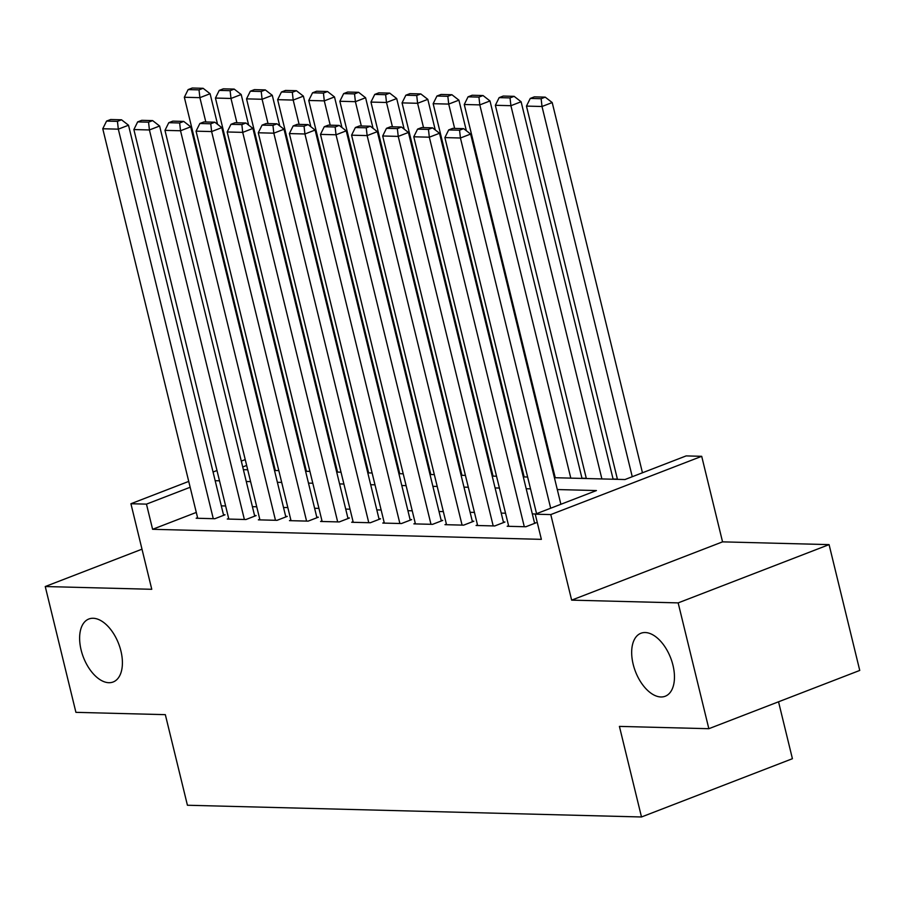 <?xml version="1.0" encoding="UTF-8"?>
<svg xmlns="http://www.w3.org/2000/svg" width="905" height="905" viewBox="0 0 905 905"><rect width="100%" height="100%" fill="white"/><g stroke="black" fill="none" stroke-linecap="round" stroke-linejoin="round"><path stroke-width="1.36" d="M633.161 664.236A33.757 18.869 68.9 0 1 640.91 633.262A33.757 18.869 68.9 0 1 672.969 665.266A33.757 18.869 68.9 0 1 665.232 696.239A33.757 18.869 68.9 0 1 633.161 664.236M81.111 649.971A33.757 18.869 68.9 0 1 88.86 618.997A33.757 18.869 68.9 0 1 120.919 651A33.757 18.869 68.9 0 1 113.182 681.974A33.757 18.869 68.9 0 1 81.111 649.971M554.403 477.704L624.97 479.537L686.148 455.905L701.703 456.312L550.783 514.583L535.24 514.187L596.418 490.555L557.288 489.548M722.552 541.857L571.643 600.139L678.162 602.888L708.841 728.706L859.75 670.435L829.082 544.618L722.552 541.857L701.703 456.312M778.538 701.794L792.418 758.707L641.498 816.977L187.426 805.246L165.332 714.656L75.918 712.348L45.25 586.531L151.769 589.291L130.92 503.734L188.738 481.403M617.391 479.13L613.07 479.017M586.293 478.326L581.972 478.213M555.195 477.523L554.358 477.501M524.086 476.72L523.248 476.697M492.987 475.917L492.15 475.894M461.889 475.114L461.052 475.091M430.791 474.31L429.943 474.288M399.682 473.507L398.845 473.485M368.584 472.704L367.747 472.682M337.486 471.901L336.649 471.878M306.376 471.098L305.539 471.075M678.162 602.888L829.082 544.618M141.995 549.177L45.25 586.531M508.599 525.737L507.185 526.28L525.839 526.755L536.043 522.819L534.482 522.785M477.489 524.934L476.087 525.477L494.741 525.952L504.945 522.015L503.384 521.981M446.391 524.131L444.977 524.674L463.643 525.149L473.835 521.212L472.286 521.178M415.293 523.316L413.879 523.871L432.545 524.346L442.737 520.409L441.176 520.375M384.195 522.513L382.781 523.067L401.435 523.543L411.639 519.606L410.078 519.572M353.086 521.71L351.672 522.264L370.337 522.739L380.53 518.803L378.98 518.769M321.988 520.907L320.574 521.461L339.239 521.936L349.432 517.999L347.882 517.965M290.89 520.104L289.476 520.647L308.13 521.133L318.334 517.196L316.773 517.151M259.78 519.3L258.366 519.843L277.032 520.33L287.224 516.393L285.675 516.348M228.682 518.497L227.268 519.04L245.934 519.527L256.126 515.59L254.577 515.545M196.295 512.422L152.606 529.301L541.371 539.346L535.24 514.187M535.726 513.995L532.321 513.904M505.544 513.214L501.223 513.101M474.446 512.411L470.114 512.298M443.337 511.608L439.016 511.495M412.239 510.805L407.917 510.692M381.141 510.001L376.819 509.888M350.031 509.198L345.71 509.085M318.933 508.395L314.612 508.282M287.835 507.581L283.514 507.479M256.726 506.777L252.405 506.676M225.628 505.974L221.306 505.861M197.584 517.694L196.17 518.237L214.824 518.723L225.028 514.787L223.467 514.741M571.643 600.139L550.783 514.583M152.606 529.301L146.463 504.13L130.92 503.734M708.841 728.706L619.416 726.398L641.498 816.977M243.388 469.672L247.71 469.786M274.486 470.476L278.808 470.589M305.596 471.279L309.917 471.392M336.694 472.082L341.015 472.195M367.792 472.885L372.113 472.998M398.901 473.688L403.223 473.801M429.999 474.492L434.321 474.605M461.098 475.295L465.419 475.408M492.196 476.098L496.528 476.211M523.305 476.901L527.626 477.014M271.738 455.758L270.98 456.052M246.658 465.442L242.732 466.957M213.06 472.014L216.985 470.498M241.296 461.109L245.232 459.593M269.543 450.204L270.312 449.909M190.163 487.263L146.463 504.13M530.511 488.858L526.19 488.745M499.413 488.044L495.092 487.942M468.304 487.241L463.982 487.139M437.206 486.438L432.884 486.336M406.107 485.634L401.786 485.521M374.998 484.831L370.677 484.718M343.9 484.028L339.579 483.915M312.802 483.225L308.481 483.112M281.704 482.422L277.371 482.308M250.595 481.618L246.273 481.505M219.496 480.815L215.175 480.702M197.72 518.282L102.763 128.759L118.317 129.155L128.51 125.218L121.53 119.799L110.648 119.517L106.564 121.089L117.446 121.372L121.53 119.799M223.614 515.33L128.51 125.218M213.275 518.678L118.317 129.155L117.446 121.372M106.564 121.089L102.763 128.759M217.551 124.313L210.096 93.724L199.892 97.661L205.82 121.983M275.324 470.498L184.337 97.254L188.138 89.595L199.021 89.878L203.105 88.294L192.222 88.023L188.138 89.595M199.021 89.878L199.892 97.661L184.337 97.254M203.105 88.294L210.096 93.724M228.829 519.085L133.872 129.562L149.416 129.958L159.619 126.021L152.628 120.603L141.746 120.32L137.662 121.892L148.556 122.175L152.628 120.603M254.712 516.133L159.619 126.021M244.373 519.481L149.416 129.958L148.556 122.175M137.662 121.892L133.872 129.562M259.927 519.889L164.97 130.365L180.525 130.761L190.717 126.824L183.726 121.406L172.844 121.123L168.771 122.695L179.654 122.978L183.726 121.406M285.822 516.936L190.717 126.824M275.482 520.285L180.525 130.761L179.654 122.978M168.771 122.695L164.97 130.365M291.025 520.692L196.068 131.168L211.623 131.564L221.816 127.628L214.836 122.209L203.953 121.926L199.869 123.499L210.752 123.781L214.836 122.209M316.92 517.739L221.816 127.628M306.58 521.099L211.623 131.564L210.752 123.781M199.869 123.499L196.068 131.168M322.135 521.495L227.178 131.972L242.721 132.379L252.925 128.431L245.934 123.012L235.051 122.729L230.967 124.313L241.861 124.585L245.934 123.012M348.018 518.542L252.925 128.431M337.678 521.902L242.721 132.379L241.861 124.585M230.967 124.313L227.178 131.972M248.649 125.116L241.194 94.527L230.99 98.464L236.918 122.786M306.433 471.301L215.447 98.057L219.236 90.398L230.13 90.681L234.203 89.097L223.32 88.826L219.236 90.398M230.13 90.681L230.99 98.464L215.447 98.057M234.203 89.097L241.194 94.527M279.747 125.931L272.292 95.33L262.099 99.267L268.027 123.589M337.531 472.105L246.545 98.86L250.346 91.201L261.228 91.484L265.312 89.912L254.418 89.629L250.346 91.201M261.228 91.484L262.099 99.267L246.545 98.86M265.312 89.912L272.292 95.33M310.856 126.734L303.39 96.134L293.197 100.07L299.125 124.392M368.629 472.908L277.643 99.663L281.444 92.005L292.326 92.287L296.41 90.715L285.528 90.432L281.444 92.005M292.326 92.287L293.197 100.07L277.643 99.663M296.41 90.715L303.39 96.134M341.954 127.537L334.499 96.937L324.295 100.874L330.223 125.195M399.739 473.711L308.752 100.466L312.542 92.808L323.436 93.091L327.508 91.518L316.626 91.235L312.542 92.808M323.436 93.091L324.295 100.874L308.752 100.466M327.508 91.518L334.499 96.937M353.233 522.298L258.276 132.775L273.83 133.182L284.023 129.234L277.032 123.815L266.149 123.533L262.077 125.116L272.959 125.388L277.032 123.815M379.116 519.346L284.023 129.234M368.776 522.705L273.83 133.182L272.959 125.388M262.077 125.116L258.276 132.775M373.052 128.34L365.597 97.74L355.405 101.677L361.333 125.999M430.837 474.514L339.85 101.27L343.651 93.611L354.534 93.894L358.606 92.321L347.724 92.039L343.651 93.611M354.534 93.894L355.405 101.677L339.85 101.27M358.606 92.321L365.597 97.74M384.331 523.101L289.374 133.578L304.928 133.985L315.121 130.048L308.141 124.619L297.247 124.336L293.175 125.919L304.057 126.202L308.141 124.619M410.225 520.149L315.121 130.048M399.886 523.509L304.928 133.985L304.057 126.202M293.175 125.919L289.374 133.578M404.162 129.144L396.695 98.543L386.503 102.48L392.431 126.802M461.935 475.317L370.948 102.084L374.749 94.414L385.632 94.697L389.716 93.124L378.822 92.842L374.749 94.414M385.632 94.697L386.503 102.48L370.948 102.084M389.716 93.124L396.695 98.543M415.429 523.905L320.483 134.381L336.027 134.788L346.23 130.852L339.239 125.422L328.357 125.139L324.273 126.723L335.155 127.005L339.239 125.422M441.323 520.952L346.23 130.852M430.984 524.312L336.027 134.788L335.155 127.005M324.273 126.723L320.483 134.381M435.26 129.947L427.805 99.346L417.601 103.283L423.529 127.605M493.044 476.121L402.058 102.887L405.847 95.217L416.73 95.5L420.814 93.928L409.931 93.645L405.847 95.217M416.73 95.5L417.601 103.283L402.058 102.887M420.814 93.928L427.805 99.346M446.538 524.708L351.581 135.184L367.136 135.592L377.328 131.655L370.337 126.225L359.455 125.953L355.371 127.526L366.265 127.809L370.337 126.225M472.421 521.755L377.328 131.655M462.082 525.115L367.136 135.592L366.265 127.809M355.371 127.526L351.581 135.184M466.358 130.75L458.903 100.15L448.71 104.086L454.638 128.408M524.142 476.924L433.156 103.69L436.957 96.02L447.839 96.303L451.912 94.731L441.029 94.448L436.957 96.02M447.839 96.303L448.71 104.086L433.156 103.69M451.912 94.731L458.903 100.15M477.636 525.511L382.679 135.988L398.234 136.395L408.427 132.458L401.447 127.028L390.553 126.757L386.48 128.329L397.363 128.612L401.447 127.028M503.531 522.57L408.427 132.458M493.191 525.918L398.234 136.395L397.363 128.612M386.48 128.329L382.679 135.988M582.017 478.417L490.001 100.953L479.808 104.89L570.795 478.134M555.24 477.727L464.254 104.494L468.055 96.824L478.937 97.107L483.021 95.534L472.127 95.251L468.055 96.824M478.937 97.107L479.808 104.89L464.254 104.494M483.021 95.534L490.001 100.953M508.734 526.314L413.777 136.791L429.332 137.198L439.536 133.261L432.545 127.843L421.662 127.56L417.578 129.132L428.461 129.415L432.545 127.843M534.629 523.373L439.536 133.261M524.289 526.721L429.332 137.198L428.461 129.415M417.578 129.132L413.777 136.791M613.126 479.22L521.11 101.756L510.906 105.693L601.893 478.937M586.338 478.53L495.363 105.297L499.153 97.627L510.035 97.91L514.119 96.337L503.237 96.054L499.153 97.627M510.035 97.91L510.906 105.693L495.363 105.297M514.119 96.337L521.11 101.756M536.563 513.667L444.887 137.594L460.43 138.001L470.634 134.064L463.643 128.646L452.76 128.363L448.676 129.935L459.57 130.218L463.643 128.646M560.885 504.277L470.634 134.064M550.681 508.214L460.43 138.001L459.57 130.218M448.676 129.935L444.887 137.594M642.46 472.783L552.208 102.559L542.005 106.496L632.256 476.72M617.448 479.333L526.461 106.1L530.251 98.43L541.145 98.713L545.217 97.14L534.335 96.858L530.251 98.43M541.145 98.713L542.005 106.496L526.461 106.1M545.217 97.14L552.208 102.559"/></g></svg>
